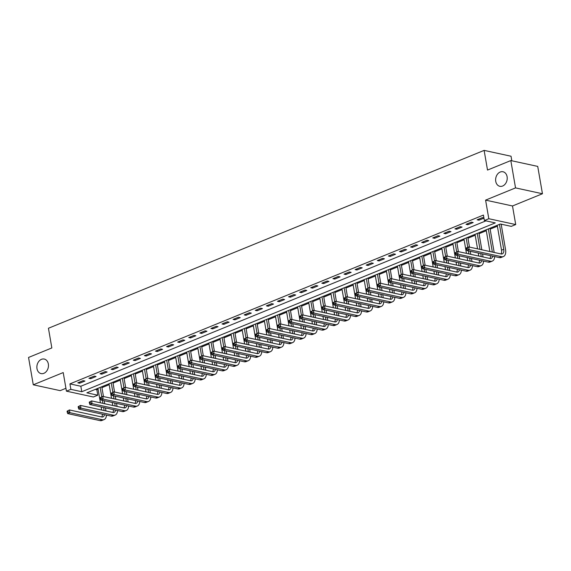<?xml version="1.0" encoding="UTF-8"?>
<svg xmlns="http://www.w3.org/2000/svg" width="571" height="571" viewBox="0 0 571 571"><rect width="100%" height="100%" fill="white"/><g stroke="black" fill="none" stroke-linecap="round" stroke-linejoin="round"><path stroke-width="0.86" d="M48.349 364.005A7.444 5.717 102.3 0 1 41.091 373.598A7.444 5.717 102.3 0 1 36.987 368.645A7.444 5.717 102.3 0 1 44.245 359.052A7.444 5.717 102.3 0 1 48.349 364.005M507.098 176.71A7.444 5.717 102.3 0 1 499.839 186.303A7.444 5.717 102.3 0 1 495.742 181.35A7.444 5.717 102.3 0 1 503.001 171.757A7.444 5.717 102.3 0 1 507.098 176.71M97.784 395.196L93.344 397.002L66.429 391.164L70.868 389.351L81.781 391.72L495.278 222.897L484.365 220.527L488.805 218.722L515.713 224.56L511.281 226.373L500.367 224.003L86.871 392.827L97.784 395.196L96.834 389.722L98.084 389.215M511.823 160.779L511.038 156.233L484.122 150.387L48.442 328.261L51.84 347.946L28.55 357.453L33.275 384.797L60.183 390.643L65.936 388.294M484.122 150.387L487.52 170.072L510.817 160.565L537.725 166.404L542.45 193.747L515.534 187.902L485.593 200.128L488.805 218.722M485.593 200.128L512.501 205.974L542.45 193.747M512.501 205.974L515.713 224.56M101.938 387.645L109.175 384.69M113.029 383.112L120.267 380.158M124.121 378.587L131.359 375.632M135.213 374.055L142.45 371.1M146.304 369.53L153.542 366.575M157.396 364.997L164.634 362.043M168.488 360.472L175.725 357.517M179.579 355.94L186.817 352.985M190.671 351.415L197.909 348.46M201.763 346.89L209 343.935M212.855 342.357L220.092 339.402M223.946 337.832L231.184 334.877M235.038 333.3L242.275 330.345M246.13 328.775L253.367 325.82M257.221 324.242L264.459 321.287M268.313 319.717L275.55 316.762M279.405 315.185L286.642 312.23M290.496 310.66L297.734 307.705M301.588 306.135L308.825 303.172M312.68 301.602L319.917 298.647M323.771 297.077L331.009 294.122M334.863 292.545L342.1 289.59M345.955 288.02L353.192 285.065M357.046 283.487L364.284 280.532M368.138 278.962L375.375 276.007M379.23 274.43L386.467 271.475M390.321 269.905L397.559 266.95M401.413 265.372L408.65 262.417M412.505 260.847L419.742 257.892M423.596 256.322L430.834 253.367M434.688 251.79L441.925 248.835M445.78 247.264L453.017 244.309M456.871 242.732L464.109 239.777M467.963 238.207L475.2 235.252M479.055 233.675L486.292 230.72M490.146 229.149L497.384 226.195M501.238 224.617L501.916 224.339M510.817 160.565L515.534 187.902M95.286 389.386L96.834 389.722M484.365 220.527L483.423 215.06L69.926 383.883L80.832 386.253L485.914 220.87M483.915 217.944L482.438 217.622L477.113 219.799L478.933 220.192L483.951 218.143M471.346 222.155L466.022 224.324L467.842 224.724L473.166 222.547L471.346 222.155M460.255 226.68L454.93 228.857L456.75 229.249L462.075 227.072L460.255 226.68M449.163 231.212L443.838 233.382L445.658 233.775L450.983 231.605L449.163 231.212M438.071 235.737L432.747 237.914L434.567 238.307L439.891 236.13L438.071 235.737M426.98 240.263L421.655 242.439L423.475 242.832L428.8 240.662L426.98 240.263M415.888 244.795L410.563 246.965L412.383 247.364L417.708 245.187L415.888 244.795M404.796 249.32L399.472 251.497L401.292 251.89L406.616 249.72L404.796 249.32M393.704 253.852L388.38 256.022L390.2 256.422L395.525 254.245L393.704 253.852M382.613 258.377L377.288 260.554L379.108 260.947L384.433 258.777L382.613 258.377M371.521 262.91L366.197 265.08L368.017 265.479L373.341 263.302L371.521 262.91M360.429 267.435L355.105 269.612L356.925 270.004L362.25 267.835L360.429 267.435M349.338 271.967L344.013 274.137L345.833 274.537L351.158 272.36L349.338 271.967M338.246 276.492L332.922 278.669L334.742 279.062L340.066 276.885L338.246 276.492M327.154 281.025L321.83 283.195L323.65 283.587L328.975 281.417L327.154 281.025M316.063 285.55L310.738 287.727L312.558 288.119L317.883 285.943L316.063 285.55M304.971 290.075L299.647 292.252L301.467 292.645L306.791 290.475L304.971 290.075M293.879 294.607L288.555 296.777L290.375 297.177L295.699 295L293.879 294.607M282.788 299.133L277.463 301.31L279.283 301.702L284.608 299.532L282.788 299.133M271.696 303.665L266.371 305.835L268.192 306.234L273.516 304.058L271.696 303.665M260.604 308.19L255.28 310.367L257.1 310.76L262.424 308.59L260.604 308.19M249.513 312.722L244.188 314.892L246.008 315.292L251.333 313.115L249.513 312.722M238.421 317.248L233.096 319.425L234.917 319.817L240.241 317.64L238.421 317.248M227.329 321.78L222.005 323.95L223.825 324.342L229.149 322.172L227.329 321.78M216.238 326.305L210.913 328.482L212.733 328.875L218.058 326.698L216.238 326.305M205.146 330.837L199.821 333.007L201.642 333.4L206.966 331.23L205.146 330.837M194.054 335.363L188.73 337.54L190.55 337.932L195.874 335.755L194.054 335.363M182.963 339.888L177.638 342.065L179.458 342.457L184.783 340.287L182.963 339.888M171.871 344.42L166.546 346.59L168.366 346.99L173.691 344.813L171.871 344.42M160.779 348.945L155.455 351.122L157.275 351.515L162.599 349.345L160.779 348.945M149.688 353.478L144.363 355.647L146.183 356.047L151.508 353.87L149.688 353.478M138.596 358.003L133.271 360.18L135.091 360.572L140.416 358.402L138.596 358.003M127.504 362.535L122.18 364.705L124 365.105L129.324 362.928L127.504 362.535M116.413 367.06L111.088 369.237L112.908 369.63L118.233 367.453L116.413 367.06M105.321 371.593L99.996 373.762L101.816 374.155L107.141 371.985L105.321 371.593M94.229 376.118L88.905 378.295L90.725 378.687L96.049 376.51L94.229 376.118M83.138 380.643L77.813 382.82L79.633 383.212L84.958 381.043L83.138 380.643M66.429 391.164L63.217 372.57L33.275 384.797M69.926 383.883L70.868 389.351M80.832 386.253L81.781 391.72M478.748 219.128L478.933 220.192M467.656 223.661L467.842 224.724M456.564 228.186L456.75 229.249M445.473 232.718L445.658 233.775M434.381 237.243L434.567 238.307M423.289 241.776L423.475 242.832M412.198 246.301L412.383 247.364M401.106 250.826L401.292 251.89M390.014 255.358L390.2 256.422M378.923 259.884L379.108 260.947M367.831 264.416L368.017 265.479M356.739 268.941L356.925 270.004M345.648 273.473L345.833 274.537M334.556 277.998L334.742 279.062M323.464 282.531L323.65 283.587M312.373 287.056L312.558 288.119M301.281 291.581L301.467 292.645M290.189 296.113L290.375 297.177M279.098 300.639L279.283 301.702M268.006 305.171L268.192 306.234M256.914 309.696L257.1 310.76M245.823 314.228L246.008 315.292M234.731 318.754L234.917 319.817M223.639 323.286L223.825 324.342M212.548 327.811L212.733 328.875M201.456 332.343L201.642 333.4M190.364 336.869L190.55 337.932M179.273 341.394L179.458 342.457M168.181 345.926L168.366 346.99M157.089 350.451L157.275 351.515M145.998 354.984L146.183 356.047M134.906 359.509L135.091 360.572M123.814 364.041L124 365.105M112.723 368.566L112.908 369.63M101.631 373.099L101.816 374.155M90.539 377.624L90.725 378.687M79.448 382.156L79.633 383.212M466.364 248.178L466.55 249.27L467.442 248.913L467.249 247.814L466.5 247.835L468.72 246.929L469.191 249.663L501.524 256.686A8.722 4.939 67.8 0 0 503.408 256.557A8.722 4.939 67.8 0 0 505.563 249.67L501.16 224.175M499.447 224.382L503.743 249.27A5.817 3.29 -112.2 0 1 502.309 253.867A5.817 3.29 -112.2 0 1 501.053 253.952L468.72 246.929L467.249 247.814M497.227 225.288L501.524 250.177A5.817 3.29 -112.2 0 1 501.045 253.952M467.442 248.913L469.191 249.663L466.978 250.569L499.304 257.592A8.722 4.939 67.8 0 0 501.188 257.464L503.408 256.557M466.978 250.569L466.55 249.27M494.172 252.453L489.989 228.243M488.355 228.907L492.352 252.061M486.135 229.813L489.882 251.525M492.694 256.158A5.817 3.29 -112.2 0 1 491.217 258.392A5.817 3.29 -112.2 0 1 489.961 258.477L457.628 251.461L458.099 254.195L490.432 261.211A8.722 4.939 67.8 0 0 492.316 261.083A8.722 4.939 67.8 0 0 494.643 256.579M490.546 255.687A5.817 3.29 -112.2 0 1 489.954 258.477M455.273 252.71L457.628 251.461L455.273 252.71L455.458 253.802L456.35 253.438L456.158 252.346M456.35 253.438L458.099 254.195L455.886 255.101L488.212 262.118A8.722 4.939 67.8 0 0 490.096 261.989L492.316 261.083M455.886 255.101L455.458 253.802M483.08 256.986L482.559 253.952M481.831 249.777L478.898 232.768M477.263 233.439L480.018 249.384M480.739 253.56L481.26 256.593M475.043 234.346L477.549 248.849M478.27 253.024L478.791 256.058M481.603 260.683A5.817 3.29 -112.2 0 1 480.125 262.924A5.817 3.29 -112.2 0 1 478.869 263.01L446.536 255.986L447.007 258.72L479.34 265.743A8.722 4.939 67.8 0 0 481.225 265.615A8.722 4.939 67.8 0 0 483.551 261.104M479.454 260.219A5.817 3.29 -112.2 0 1 478.862 263.01M444.181 257.236L446.536 255.986L444.181 257.236L444.366 258.328L445.259 257.971L445.066 256.871M445.259 257.971L447.007 258.72L444.795 259.627L477.12 266.65A8.722 4.939 67.8 0 0 479.005 266.521L481.225 265.615M444.795 259.627L444.366 258.328M471.989 261.511L471.468 258.485M470.74 254.309L470.218 251.276M469.498 247.1L467.806 237.3M466.172 237.964L467.785 247.314M468.398 250.876L468.927 253.909M469.647 258.085L470.169 261.118M463.952 238.871L466.457 253.374M467.178 257.55L467.699 260.583M470.511 265.208A5.817 3.29 -112.2 0 1 469.034 267.449A5.817 3.29 -112.2 0 1 467.777 267.535L435.445 260.519L435.916 263.252L468.249 270.269A8.722 4.939 67.8 0 0 470.133 270.14A8.722 4.939 67.8 0 0 472.46 265.636M468.363 264.744A5.817 3.29 -112.2 0 1 467.77 267.535M433.089 261.768L435.445 260.519L433.089 261.768L433.275 262.86L434.167 262.496L433.974 261.404M434.167 262.496L435.916 263.252L433.703 264.152L466.029 271.175A8.722 4.939 67.8 0 0 467.913 271.047L470.133 270.14M433.703 264.152L433.275 262.86M460.897 266.043L460.376 263.01M459.648 258.834L459.127 255.801M458.406 251.625L456.714 241.826M455.08 242.497L456.693 251.84M457.307 255.408L457.835 258.442M458.556 262.617L459.077 265.643M452.86 243.403L455.365 257.906M456.086 262.082L456.607 265.108M459.419 269.74A5.817 3.29 -112.2 0 1 457.942 271.982A5.817 3.29 -112.2 0 1 456.686 272.067L424.353 265.044L424.824 267.778L457.157 274.801A8.722 4.939 67.8 0 0 459.041 274.672A8.722 4.939 67.8 0 0 461.368 270.162M457.271 269.276A5.817 3.29 -112.2 0 1 456.679 272.06M421.998 266.293L424.353 265.044L421.998 266.293L422.183 267.385L423.075 267.021L422.883 265.929M423.075 267.021L424.824 267.778L422.611 268.684L454.937 275.707A8.722 4.939 67.8 0 0 456.821 275.579L459.041 274.672M422.611 268.684L422.183 267.385M449.805 270.568L449.284 267.535M448.556 263.359L448.035 260.333M447.314 256.158L445.623 246.358M443.988 247.022L445.601 256.372M446.215 259.933L446.743 262.967M447.464 267.142L447.985 270.176M441.768 247.928L444.274 262.432M444.995 266.607L445.516 269.64M448.328 274.266A5.817 3.29 -112.2 0 1 446.85 276.507A5.817 3.29 -112.2 0 1 445.594 276.592L413.261 269.569L413.732 272.303L446.065 279.326A8.722 4.939 67.8 0 0 447.95 279.198A8.722 4.939 67.8 0 0 450.276 274.694M446.179 273.802A5.817 3.29 -112.2 0 1 445.587 276.592M410.906 270.818L413.261 269.569L410.906 270.818L411.091 271.917L411.984 271.553L411.791 270.461M411.984 271.553L413.732 272.303L411.52 273.209L443.845 280.233A8.722 4.939 67.8 0 0 445.73 280.104L447.95 279.198M411.52 273.209L411.091 271.917M438.714 275.101L438.193 272.067M437.465 267.892L436.943 264.858M436.223 260.683L434.531 250.883M432.897 251.554L434.51 260.897M435.123 264.466L435.652 267.499M436.372 271.675L436.894 274.701M430.677 252.461L433.182 266.964M433.903 271.139L434.424 274.166M437.236 278.798A5.817 3.29 -112.2 0 1 435.759 281.039A5.817 3.29 -112.2 0 1 434.502 281.125L402.17 274.101L402.641 276.835L434.974 283.858A8.722 4.939 67.8 0 0 436.858 283.73A8.722 4.939 67.8 0 0 439.185 279.219M435.088 278.327A5.817 3.29 -112.2 0 1 434.495 281.118M399.814 275.35L402.17 274.101L399.814 275.35L400 276.443L400.892 276.079L400.699 274.986M400.892 276.079L402.641 276.835L400.428 277.742L432.754 284.758A8.722 4.939 67.8 0 0 434.638 284.636L436.858 283.73M400.428 277.742L400 276.443M427.622 279.626L427.101 276.592M426.373 272.417L425.852 269.391M425.131 265.215L423.439 255.415M421.805 256.079L423.418 265.429M424.032 268.991L424.56 272.024M425.281 276.2L425.802 279.233M419.585 256.986L422.09 271.489M422.811 275.665L423.332 278.698M426.144 283.323A5.817 3.29 -112.2 0 1 424.667 285.564A5.817 3.29 -112.2 0 1 423.411 285.65L391.078 278.627L391.549 281.36L423.882 288.384A8.722 4.939 67.8 0 0 425.766 288.255A8.722 4.939 67.8 0 0 428.093 283.751M423.996 282.859A5.817 3.29 -112.2 0 1 423.404 285.65M388.723 279.876L391.078 278.627L388.723 279.876L388.908 280.975L389.8 280.611L389.608 279.519M389.8 280.611L391.549 281.36L389.336 282.267L421.662 289.29A8.722 4.939 67.8 0 0 423.546 289.162L425.766 288.255M389.336 282.267L388.908 280.975M416.53 284.158L416.009 281.125M415.281 276.949L414.76 273.916M414.039 269.74L412.348 259.941M410.713 260.612L412.326 269.955M412.94 273.523L413.468 276.557M414.189 280.732L414.71 283.758M408.493 261.511L410.999 276.014M411.72 280.19L412.241 283.223M415.053 287.855A5.817 3.29 -112.2 0 1 413.575 290.089A5.817 3.29 -112.2 0 1 412.319 290.175L379.986 283.159L380.457 285.893L412.79 292.909A8.722 4.939 67.8 0 0 414.674 292.787A8.722 4.939 67.8 0 0 417.001 288.276M412.904 287.384A5.817 3.29 -112.2 0 1 412.312 290.175M377.631 284.408L379.986 283.159L377.631 284.408L377.816 285.5L378.709 285.136L378.516 284.044M378.709 285.136L380.457 285.893L378.245 286.799L410.57 293.815A8.722 4.939 67.8 0 0 412.455 293.687L414.674 292.787M378.245 286.799L377.816 285.5M405.439 288.683L404.918 285.65M404.189 281.474L403.668 278.448M402.948 274.273L401.256 264.466M399.621 265.137L401.235 274.48M401.848 278.048L402.377 281.082M403.097 285.257L403.618 288.291M397.402 266.043L399.907 280.547M400.628 284.722L401.149 287.755M403.961 292.381A5.817 3.29 -112.2 0 1 402.484 294.622A5.817 3.29 -112.2 0 1 401.227 294.707L368.895 287.684L369.366 290.418L401.698 297.441A8.722 4.939 67.8 0 0 403.583 297.313A8.722 4.939 67.8 0 0 405.91 292.809M401.813 291.917A5.817 3.29 -112.2 0 1 401.22 294.707M366.539 288.933L368.895 287.684L366.539 288.933L366.725 290.025L367.617 289.668L367.424 288.569M367.617 289.668L369.366 290.418L367.153 291.324L399.479 298.348A8.722 4.939 67.8 0 0 401.363 298.219L403.583 297.313M367.153 291.324L366.725 290.025M394.347 293.216L393.826 290.182M393.105 286.007L392.577 282.973M391.856 278.798L390.164 268.998M388.53 269.662L390.143 279.012M390.757 282.581L391.285 285.607M392.006 289.782L392.527 292.816M386.31 270.568L388.815 285.072M389.536 289.247L390.057 292.281M392.869 296.913A5.817 3.29 -112.2 0 1 391.392 299.147A5.817 3.29 -112.2 0 1 390.136 299.233L357.803 292.216L358.274 294.95L390.607 301.966A8.722 4.939 67.8 0 0 392.491 301.838A8.722 4.939 67.8 0 0 394.818 297.334M390.721 296.442A5.817 3.29 -112.2 0 1 390.129 299.233M355.447 293.465L357.803 292.216L355.447 293.465L355.633 294.557L356.525 294.193L356.333 293.101M356.525 294.193L358.274 294.95L356.061 295.857L388.387 302.873A8.722 4.939 67.8 0 0 390.271 302.744L392.491 301.838M356.061 295.857L355.633 294.557M383.255 297.741L382.734 294.707M382.013 290.532L381.485 287.498M380.764 283.323L379.073 273.523M377.438 274.194L379.051 283.537M379.665 287.106L380.193 290.139M380.914 294.315L381.435 297.348M375.218 275.101L377.724 289.604M378.445 293.78L378.966 296.813M381.778 301.438A5.817 3.29 -112.2 0 1 380.3 303.679A5.817 3.29 -112.2 0 1 379.044 303.765L346.711 296.742L347.182 299.475L379.515 306.499A8.722 4.939 67.8 0 0 381.399 306.37A8.722 4.939 67.8 0 0 383.726 301.859M379.629 300.974A5.817 3.29 -112.2 0 1 379.037 303.765M344.356 297.991L346.711 296.742L344.356 297.991L344.541 299.083L345.434 298.726L345.241 297.627M345.434 298.726L347.182 299.475L344.97 300.382L377.295 307.405A8.722 4.939 67.8 0 0 379.18 307.277L381.399 306.37M344.97 300.382L344.541 299.083M372.164 302.266L371.642 299.24M370.922 295.064L370.393 292.031M369.673 287.855L367.981 278.056M366.346 278.719L367.96 288.07M368.573 291.638L369.102 294.665M369.822 298.84L370.343 301.873M364.127 279.626L366.632 294.129M367.353 298.305L367.874 301.338M370.686 305.97A5.817 3.29 -112.2 0 1 369.209 308.204A5.817 3.29 -112.2 0 1 367.952 308.29L335.62 301.274L336.091 304.008L368.423 311.024A8.722 4.939 67.8 0 0 370.308 310.895A8.722 4.939 67.8 0 0 372.635 306.391M368.538 305.499A5.817 3.29 -112.2 0 1 367.945 308.29M333.264 302.523L335.62 301.274L333.264 302.523L333.45 303.615L334.342 303.251L334.149 302.159M334.342 303.251L336.091 304.008L333.878 304.914L366.204 311.93A8.722 4.939 67.8 0 0 368.088 311.802L370.308 310.895M333.878 304.914L333.45 303.615M361.072 306.798L360.551 303.765M359.83 299.589L359.302 296.556M358.581 292.381L356.889 282.581M355.255 283.252L356.868 292.595M357.482 296.163L358.01 299.197M358.731 303.372L359.252 306.406M353.035 284.158L355.54 298.662M356.261 302.837L356.782 305.863M359.594 310.496A5.817 3.29 -112.2 0 1 358.117 312.737A5.817 3.29 -112.2 0 1 356.861 312.822L324.528 305.799L324.999 308.533L357.332 315.556A8.722 4.939 67.8 0 0 359.216 315.428A8.722 4.939 67.8 0 0 361.543 310.917M357.446 310.032A5.817 3.29 -112.2 0 1 356.854 312.815M322.172 307.048L324.528 305.799L322.172 307.048L322.358 308.14L323.25 307.776L323.058 306.684M323.25 307.776L324.999 308.533L322.786 309.439L355.112 316.462A8.722 4.939 67.8 0 0 356.996 316.334L359.216 315.428M322.786 309.439L322.358 308.14M349.98 311.323L349.459 308.297M348.738 304.122L348.21 301.088M347.489 296.913L345.798 287.113M344.163 287.777L345.776 297.127M346.39 300.689L346.918 303.722M347.639 307.897L348.16 310.931M341.943 288.683L344.449 303.187M345.17 307.362L345.691 310.396M348.503 315.021A5.817 3.29 -112.2 0 1 347.025 317.262A5.817 3.29 -112.2 0 1 345.769 317.348L313.436 310.331L313.907 313.065L346.24 320.081A8.722 4.939 67.8 0 0 348.124 319.953A8.722 4.939 67.8 0 0 350.451 315.449M346.354 314.557A5.817 3.29 -112.2 0 1 345.762 317.348M311.081 311.573L313.436 310.331L311.081 311.573L311.274 312.672L312.159 312.308L311.966 311.216M312.159 312.308L313.907 313.065L311.695 313.964L344.02 320.988A8.722 4.939 67.8 0 0 345.905 320.859L348.124 319.953M311.695 313.964L311.274 312.672M338.889 315.856L338.367 312.822M337.647 308.647L337.118 305.613M336.398 301.438L334.706 291.638M333.071 292.309L334.685 301.652M335.298 305.221L335.827 308.254M336.547 312.43L337.068 315.456M330.852 293.216L333.357 307.719M334.078 311.894L334.599 314.921M337.411 319.553A5.817 3.29 -112.2 0 1 335.934 321.794A5.817 3.29 -112.2 0 1 334.677 321.88L302.345 314.857L302.816 317.59L335.148 324.613A8.722 4.939 67.8 0 0 337.033 324.485A8.722 4.939 67.8 0 0 339.36 319.974M335.263 319.089A5.817 3.29 -112.2 0 1 334.67 321.873M299.989 316.106L302.345 314.857L299.989 316.106L300.182 317.198L301.067 316.834L300.874 315.742M301.067 316.834L302.816 317.59L300.603 318.497L332.929 325.52A8.722 4.939 67.8 0 0 334.813 325.391L337.033 324.485M300.603 318.497L300.182 317.198M327.797 320.381L327.276 317.348M326.555 313.172L326.027 310.146M325.306 305.97L323.614 296.171M321.98 296.834L323.593 306.184M324.207 309.746L324.735 312.78M325.456 316.955L325.977 319.988M319.76 297.741L322.265 312.244M322.986 316.42L323.507 319.453M326.319 324.078A5.817 3.29 -112.2 0 1 324.842 326.319A5.817 3.29 -112.2 0 1 323.586 326.405L291.253 319.382L291.724 322.115L324.057 329.139A8.722 4.939 67.8 0 0 325.941 329.01A8.722 4.939 67.8 0 0 328.268 324.506M324.171 323.614A5.817 3.29 -112.2 0 1 323.579 326.405M288.897 320.631L291.253 319.382L288.897 320.631L289.09 321.73L289.975 321.366L289.782 320.274M289.975 321.366L291.724 322.115L289.511 323.022L321.837 330.045A8.722 4.939 67.8 0 0 323.721 329.917L325.941 329.01M289.511 323.022L289.09 321.73M316.705 324.913L316.184 321.88M315.463 317.704L314.935 314.671M314.214 310.496L312.523 300.696M310.888 301.367L312.501 310.71M313.115 314.278L313.643 317.312M314.364 321.487L314.885 324.514M308.668 302.273L311.174 316.777M311.894 320.952L312.416 323.978M315.228 328.611A5.817 3.29 -112.2 0 1 313.75 330.852A5.817 3.29 -112.2 0 1 312.494 330.93L280.161 323.914L280.632 326.648L312.965 333.671A8.722 4.939 67.8 0 0 314.849 333.543A8.722 4.939 67.8 0 0 317.176 329.032M313.079 328.139A5.817 3.29 -112.2 0 1 312.487 330.93M277.806 325.163L280.161 323.914L277.806 325.163L277.998 326.255L278.884 325.891L278.691 324.799M278.884 325.891L280.632 326.648L278.42 327.554L310.745 334.57A8.722 4.939 67.8 0 0 312.63 334.449L314.849 333.543M278.42 327.554L277.998 326.255M305.613 329.438L305.092 326.405M304.372 322.23L303.843 319.203M303.122 315.028L301.431 305.228M299.796 305.892L301.409 315.242M302.023 318.804L302.551 321.837M303.272 326.012L303.793 329.046M297.577 306.798L300.082 321.302M300.803 325.477L301.324 328.511M304.136 333.136A5.817 3.29 -112.2 0 1 302.659 335.377A5.817 3.29 -112.2 0 1 301.402 335.462L269.069 328.439L269.541 331.173L301.873 338.196A8.722 4.939 67.8 0 0 303.758 338.068A8.722 4.939 67.8 0 0 306.085 333.564M301.988 332.672A5.817 3.29 -112.2 0 1 301.395 335.462M266.714 329.688L269.069 328.439L266.714 329.688L266.907 330.78L267.792 330.423L267.599 329.331M267.792 330.423L269.541 331.173L267.328 332.079L299.654 339.103A8.722 4.939 67.8 0 0 301.538 338.974L303.758 338.068M267.328 332.079L266.907 330.78M294.522 333.971L294.001 330.937M293.28 326.762L292.752 323.728M292.031 319.553L290.339 309.753M288.705 310.424L290.318 319.767M290.932 323.336L291.46 326.362M292.181 330.538L292.702 333.571M286.485 311.323L288.99 325.827M289.711 330.002L290.232 333.036M293.044 337.668A5.817 3.29 -112.2 0 1 291.567 339.902A5.817 3.29 -112.2 0 1 290.311 339.988L257.978 332.972L258.449 335.705L290.782 342.721A8.722 4.939 67.8 0 0 292.666 342.6A8.722 4.939 67.8 0 0 295 338.089M290.896 337.197A5.817 3.29 -112.2 0 1 290.304 339.988M255.622 334.221L257.978 332.972L255.622 334.221L255.815 335.313L256.7 334.949L256.507 333.857M256.7 334.949L258.449 335.705L256.236 336.612L288.562 343.628A8.722 4.939 67.8 0 0 290.446 343.499L292.666 342.6M256.236 336.612L255.815 335.313M283.43 338.496L282.909 335.462M282.188 331.287L281.66 328.254M280.939 324.078L279.248 314.278M277.613 314.949L279.226 324.292M279.84 327.861L280.368 330.894M281.089 335.07L281.61 338.103M275.393 315.856L277.899 330.359M278.619 334.535L279.14 337.568M281.953 342.193A5.817 3.29 -112.2 0 1 280.475 344.434A5.817 3.29 -112.2 0 1 279.219 344.52L246.886 337.497L247.357 340.23L279.69 347.254A8.722 4.939 67.8 0 0 281.574 347.125A8.722 4.939 67.8 0 0 283.908 342.621M279.804 341.729A5.817 3.29 -112.2 0 1 279.212 344.52M244.531 338.746L246.886 337.497L244.531 338.746L244.723 339.838L245.609 339.481L245.416 338.382M245.609 339.481L247.357 340.23L245.145 341.137L277.47 348.16A8.722 4.939 67.8 0 0 279.355 348.032L281.574 347.125M245.145 341.137L244.723 339.838M272.338 343.021L271.817 339.995M271.097 335.819L270.568 332.786M269.847 328.611L268.156 318.811M266.521 319.475L268.134 328.825M268.748 332.393L269.276 335.42M269.997 339.595L270.518 342.629M264.302 320.381L266.807 334.884M267.528 339.06L268.056 342.093M270.861 346.725A5.817 3.29 -112.2 0 1 269.384 348.96A5.817 3.29 -112.2 0 1 268.127 349.045L235.794 342.029L236.266 344.763L268.598 351.779A8.722 4.939 67.8 0 0 270.483 351.65A8.722 4.939 67.8 0 0 272.817 347.147M268.713 346.254A5.817 3.29 -112.2 0 1 268.12 349.045M233.439 343.278L235.794 342.029L233.439 343.278L233.632 344.37L234.517 344.006L234.324 342.914M234.517 344.006L236.266 344.763L234.053 345.669L266.379 352.685A8.722 4.939 67.8 0 0 268.263 352.557L270.483 351.65M234.053 345.669L233.632 344.37M261.247 347.553L260.726 344.52M260.005 340.345L259.477 337.311M258.756 333.136L257.064 323.336M255.43 324.007L257.043 333.35M257.657 336.919L258.185 339.952M258.906 344.127L259.427 347.161M253.21 324.913L255.715 339.417M256.436 343.592L256.964 346.626M259.769 351.251A5.817 3.29 -112.2 0 1 258.292 353.492A5.817 3.29 -112.2 0 1 257.036 353.577L224.703 346.554L225.174 349.288L257.507 356.311A8.722 4.939 67.8 0 0 259.391 356.183A8.722 4.939 67.8 0 0 261.725 351.672M257.621 350.787A5.817 3.29 -112.2 0 1 257.029 353.577M222.347 347.803L224.703 346.554L222.347 347.803L222.54 348.895L223.425 348.538L223.232 347.439M223.425 348.538L225.174 349.288L222.961 350.194L255.287 357.218A8.722 4.939 67.8 0 0 257.171 357.089L259.391 356.183M222.961 350.194L222.54 348.895M250.155 352.079L249.634 349.052M248.913 344.877L248.385 341.843M247.664 337.668L245.973 327.868M244.338 328.532L245.951 337.882M246.565 341.451L247.093 344.477M247.814 348.653L248.335 351.686M242.118 329.438L244.624 343.942M245.344 348.117L245.873 351.151M248.678 355.776A5.817 3.29 -112.2 0 1 247.2 358.017A5.817 3.29 -112.2 0 1 245.944 358.103L213.611 351.086L214.082 353.82L246.415 360.836A8.722 4.939 67.8 0 0 248.299 360.708A8.722 4.939 67.8 0 0 250.633 356.204M246.529 355.312A5.817 3.29 -112.2 0 1 245.937 358.103M211.256 352.336L213.611 351.086L211.256 352.336L211.448 353.428L212.333 353.064L212.141 351.972M212.333 353.064L214.082 353.82L211.87 354.719L244.195 361.743A8.722 4.939 67.8 0 0 246.08 361.614L248.299 360.708M211.87 354.719L211.448 353.428M239.063 356.611L238.542 353.577M237.821 349.402L237.293 346.369M236.572 342.193L234.881 332.393M233.246 333.064L234.859 342.407M235.473 345.976L236.001 349.009M236.722 353.185L237.243 356.218M231.027 333.971L233.532 348.474M234.253 352.65L234.781 355.676M237.586 360.308A5.817 3.29 -112.2 0 1 236.109 362.549A5.817 3.29 -112.2 0 1 234.852 362.635L202.519 355.612L202.99 358.345L235.323 365.369A8.722 4.939 67.8 0 0 237.208 365.24A8.722 4.939 67.8 0 0 239.542 360.729M235.438 359.844A5.817 3.29 -112.2 0 1 234.845 362.628M200.164 356.861L202.519 355.612L200.164 356.861L200.357 357.953L201.242 357.589L201.049 356.497M201.242 357.589L202.99 358.345L200.778 359.252L233.104 366.275A8.722 4.939 67.8 0 0 234.988 366.147L237.208 365.24M200.778 359.252L200.357 357.953M227.972 361.136L227.451 358.11M226.73 353.934L226.202 350.901M225.481 346.725L223.789 336.926M222.155 337.589L223.768 346.94M224.382 350.501L224.91 353.535M225.631 357.71L226.152 360.744M219.935 338.496L222.44 352.999M223.161 357.175L223.689 360.208M226.494 364.833A5.817 3.29 -112.2 0 1 225.017 367.074A5.817 3.29 -112.2 0 1 223.761 367.16L191.428 360.137L191.899 362.878L224.232 369.894A8.722 4.939 67.8 0 0 226.116 369.765A8.722 4.939 67.8 0 0 228.45 365.262M224.346 364.369A5.817 3.29 -112.2 0 1 223.753 367.16M189.072 361.386L191.428 360.137L189.072 361.386L189.265 362.485L190.15 362.121L189.957 361.029M190.15 362.121L191.899 362.878L189.686 363.777L222.012 370.8A8.722 4.939 67.8 0 0 223.896 370.672L226.116 369.765M189.686 363.777L189.265 362.485M216.88 365.668L216.359 362.635M215.638 358.46L215.11 355.426M214.389 351.251L212.697 341.451M211.063 342.122L212.676 351.465M213.29 355.034L213.818 358.067M214.539 362.242L215.06 365.269M208.843 343.028L211.349 357.532M212.069 361.707L212.598 364.733M215.403 369.366A5.817 3.29 -112.2 0 1 213.925 371.607A5.817 3.29 -112.2 0 1 212.669 371.692L180.336 364.669L180.807 367.403L213.14 374.426A8.722 4.939 67.8 0 0 215.024 374.298A8.722 4.939 67.8 0 0 217.358 369.787M213.254 368.902A5.817 3.29 -112.2 0 1 212.662 371.685M177.981 365.918L180.336 364.669L177.981 365.918L178.173 367.01L179.058 366.646L178.866 365.554M179.058 366.646L180.807 367.403L178.595 368.309L210.92 375.325A8.722 4.939 67.8 0 0 212.805 375.204L215.024 374.298M178.595 368.309L178.173 367.01M205.788 370.194L205.267 367.16M204.546 362.985L204.018 359.958M203.297 355.783L201.606 345.983M199.971 346.647L201.584 355.997M202.198 359.559L202.726 362.592M203.447 366.768L203.968 369.801M197.752 347.553L200.257 362.057M200.978 366.232L201.506 369.266M204.311 373.891A5.817 3.29 -112.2 0 1 202.833 376.132A5.817 3.29 -112.2 0 1 201.577 376.218L169.244 369.194L169.715 371.928L202.048 378.951A8.722 4.939 67.8 0 0 203.933 378.823A8.722 4.939 67.8 0 0 206.267 374.319M202.163 373.427A5.817 3.29 -112.2 0 1 201.57 376.218M166.889 370.443L169.244 369.194L166.889 370.443L167.082 371.543L167.967 371.179L167.774 370.087M167.967 371.179L169.715 371.928L167.503 372.834L199.829 379.858A8.722 4.939 67.8 0 0 201.713 379.729L203.933 378.823M167.503 372.834L167.082 371.543M194.697 374.726L194.176 371.692M193.455 367.517L192.927 364.484M192.206 360.308L190.514 350.508M188.88 351.179L190.493 360.522M191.107 364.091L191.635 367.124M192.356 371.3L192.877 374.326M186.66 352.079L189.165 366.582M189.886 370.757L190.414 373.791M193.219 378.423A5.817 3.29 -112.2 0 1 191.742 380.664A5.817 3.29 -112.2 0 1 190.486 380.743L158.153 373.727L158.624 376.46L190.957 383.476A8.722 4.939 67.8 0 0 192.841 383.355A8.722 4.939 67.8 0 0 195.175 378.844M191.071 377.952A5.817 3.29 -112.2 0 1 190.478 380.743M155.797 374.976L158.153 373.727L155.797 374.976L155.99 376.068L156.875 375.704L156.682 374.612M156.875 375.704L158.624 376.46L156.411 377.367L188.737 384.383A8.722 4.939 67.8 0 0 190.621 384.254L192.841 383.355M156.411 377.367L155.99 376.068M183.605 379.251L183.084 376.218M182.363 372.042L181.835 369.016M181.114 364.84L179.422 355.041M177.788 355.704L179.401 365.047M180.015 368.616L180.543 371.65M181.264 375.825L181.785 378.858M175.568 356.611L178.073 371.114M178.794 375.29L179.323 378.323M182.128 382.948A5.817 3.29 -112.2 0 1 180.65 385.189A5.817 3.29 -112.2 0 1 179.394 385.275L147.061 378.252L147.532 380.985L179.865 388.009A8.722 4.939 67.8 0 0 181.749 387.88A8.722 4.939 67.8 0 0 184.083 383.377M179.979 382.484A5.817 3.29 -112.2 0 1 179.387 385.275M144.706 379.501L147.061 378.252L144.706 379.501L144.898 380.593L145.783 380.236L145.591 379.137M145.783 380.236L147.532 380.985L145.32 381.892L177.645 388.915A8.722 4.939 67.8 0 0 179.53 388.787L181.749 387.88M145.32 381.892L144.898 380.593M172.513 383.783L171.992 380.75M171.271 376.575L170.743 373.541M170.022 369.366L168.331 359.566M166.696 360.23L168.309 369.58M168.923 373.148L169.451 376.175M170.172 380.35L170.693 383.384M164.477 361.136L166.982 375.639M167.703 379.815L168.231 382.848M171.036 387.481A5.817 3.29 -112.2 0 1 169.558 389.715A5.817 3.29 -112.2 0 1 168.302 389.8L135.969 382.784L136.44 385.518L168.773 392.534A8.722 4.939 67.8 0 0 170.658 392.405A8.722 4.939 67.8 0 0 172.992 387.902M168.888 387.01A5.817 3.29 -112.2 0 1 168.295 389.8M133.614 384.033L135.969 382.784L133.614 384.033L133.807 385.125L134.692 384.761L134.499 383.669M134.692 384.761L136.44 385.518L134.228 386.424L166.554 393.44A8.722 4.939 67.8 0 0 168.438 393.312L170.658 392.405M134.228 386.424L133.807 385.125M161.422 388.309L160.901 385.275M160.18 381.1L159.652 378.066M158.931 373.891L157.239 364.091M155.605 364.762L157.218 374.105M157.832 377.674L158.36 380.707M159.081 384.883L159.602 387.916M153.385 365.668L155.89 380.172M156.611 384.347L157.139 387.381M159.944 392.006A5.817 3.29 -112.2 0 1 158.467 394.247A5.817 3.29 -112.2 0 1 157.211 394.333L124.878 387.309L125.349 390.043L157.682 397.066A8.722 4.939 67.8 0 0 159.566 396.938A8.722 4.939 67.8 0 0 161.9 392.434M157.796 391.542A5.817 3.29 -112.2 0 1 157.203 394.333M122.522 388.558L124.878 387.309L122.522 388.558L122.715 389.65L123.6 389.294L123.407 388.194M123.6 389.294L125.349 390.043L123.136 390.949L155.462 397.973A8.722 4.939 67.8 0 0 157.346 397.844L159.566 396.938M123.136 390.949L122.715 389.65M150.33 392.834L149.809 389.807M149.088 385.632L148.56 382.599M147.839 378.423L146.147 368.623M144.513 369.287L146.126 378.637M146.74 382.206L147.268 385.232M147.989 389.408L148.51 392.441M142.293 370.194L144.798 384.697M145.519 388.872L146.048 391.906M148.853 396.538A5.817 3.29 -112.2 0 1 147.375 398.772A5.817 3.29 -112.2 0 1 146.119 398.858L113.786 391.842L114.257 394.575L146.59 401.591A8.722 4.939 67.8 0 0 148.474 401.463A8.722 4.939 67.8 0 0 150.808 396.959M146.704 396.067A5.817 3.29 -112.2 0 1 146.112 398.858M111.431 393.091L113.786 391.842L111.431 393.091L111.623 394.183L112.508 393.819L112.316 392.727M112.508 393.819L114.257 394.575L112.044 395.482L144.37 402.498A8.722 4.939 67.8 0 0 146.255 402.369L148.474 401.463M112.044 395.482L111.623 394.183M139.238 397.366L138.717 394.333M137.996 390.157L137.468 387.124M136.747 382.948L135.056 373.148M133.421 373.819L135.034 383.162M135.648 386.731L136.176 389.765M136.897 393.94L137.418 396.973M131.202 374.726L133.707 389.229M134.428 393.405L134.956 396.438M137.761 401.063A5.817 3.29 -112.2 0 1 136.283 403.304A5.817 3.29 -112.2 0 1 135.027 403.39L102.694 396.367L103.165 399.1L135.498 406.124A8.722 4.939 67.8 0 0 137.383 405.995A8.722 4.939 67.8 0 0 139.717 401.484M135.613 400.599A5.817 3.29 -112.2 0 1 135.02 403.39M100.339 397.616L102.694 396.367L100.339 397.616L100.532 398.708L101.417 398.351L101.224 397.252M101.417 398.351L103.165 399.1L100.953 400.007L133.279 407.03A8.722 4.939 67.8 0 0 135.163 406.902L137.383 405.995M100.953 400.007L100.532 398.708M128.147 401.891L127.626 398.865M126.905 394.689L126.377 391.656M125.656 387.481L123.964 377.681M122.33 378.345L123.943 387.695M124.557 391.256L125.085 394.29M125.806 398.465L126.327 401.499M120.11 379.251L122.615 393.754M123.336 397.93L123.864 400.963M126.669 405.588A5.817 3.29 -112.2 0 1 125.192 407.83A5.817 3.29 -112.2 0 1 123.936 407.915L91.603 400.899L92.074 403.633L124.407 410.649A8.722 4.939 67.8 0 0 126.291 410.52A8.722 4.939 67.8 0 0 128.625 406.017M124.521 405.125A5.817 3.29 -112.2 0 1 123.928 407.915M89.247 402.141L91.603 400.899L89.247 402.141L89.44 403.24L90.325 402.876L90.132 401.784M90.325 402.876L92.074 403.633L89.861 404.532L122.187 411.555A8.722 4.939 67.8 0 0 124.071 411.427L126.291 410.52M89.861 404.532L89.44 403.24M117.055 406.424L116.534 403.39M115.813 399.215L115.285 396.181M114.564 392.006L112.872 382.206M111.238 382.877L112.851 392.22M113.465 395.789L113.993 398.822M114.714 402.998L115.235 406.024M109.018 383.783L111.523 398.287M112.244 402.462L112.772 405.489M115.578 410.121A5.817 3.29 -112.2 0 1 114.1 412.362A5.817 3.29 -112.2 0 1 112.844 412.448L80.511 405.424L80.982 408.158L113.315 415.181A8.722 4.939 67.8 0 0 115.199 415.053A8.722 4.939 67.8 0 0 117.533 410.542M113.429 409.657A5.817 3.29 -112.2 0 1 112.837 412.44M78.156 406.673L80.511 405.424L78.156 406.673L78.348 407.765L79.233 407.401L79.041 406.309M79.233 407.401L80.982 408.158L78.769 409.064L111.095 416.088A8.722 4.939 67.8 0 0 112.979 415.959L115.199 415.053M78.769 409.064L78.348 407.765M105.963 410.949L105.442 407.915M104.721 403.74L104.193 400.714M103.472 396.538L101.781 386.738M100.146 387.402L101.759 396.752M102.373 400.314L102.901 403.347M103.622 407.523L104.143 410.556M97.926 388.309L100.432 402.812M101.153 406.987L101.681 410.021M104.486 414.646A5.817 3.29 -112.2 0 1 103.008 416.887A5.817 3.29 -112.2 0 1 101.752 416.973L69.419 409.949L69.89 412.683L102.223 419.706A8.722 4.939 67.8 0 0 104.108 419.578A8.722 4.939 67.8 0 0 106.442 415.074M102.337 414.182A5.817 3.29 -112.2 0 1 101.745 416.973M67.064 411.199L69.419 409.949L67.064 411.199L67.257 412.298L68.142 411.934L67.949 410.842M68.142 411.934L69.89 412.683L67.678 413.59L100.004 420.613A8.722 4.939 67.8 0 0 101.888 420.484L104.108 419.578M67.678 413.59L67.257 412.298M503.743 249.27L501.524 250.177M501.524 256.686L499.304 257.592M490.432 261.211L488.212 262.118M479.34 265.743L477.12 266.65M468.249 270.269L466.029 271.175M457.157 274.801L454.937 275.707M446.065 279.326L443.845 280.233M434.974 283.858L432.754 284.758M423.882 288.384L421.662 289.29M412.79 292.909L410.57 293.815M401.698 297.441L399.479 298.348M390.607 301.966L388.387 302.873M379.515 306.499L377.295 307.405M368.423 311.024L366.204 311.93M357.332 315.556L355.112 316.462M346.24 320.081L344.02 320.988M335.148 324.613L332.929 325.52M324.057 329.139L321.837 330.045M312.965 333.671L310.745 334.57M301.873 338.196L299.654 339.103M290.782 342.721L288.562 343.628M279.69 347.254L277.47 348.16M268.598 351.779L266.379 352.685M257.507 356.311L255.287 357.218M246.415 360.836L244.195 361.743M235.323 365.369L233.104 366.275M224.232 369.894L222.012 370.8M213.14 374.426L210.92 375.325M202.048 378.951L199.829 379.858M190.957 383.476L188.737 384.383M179.865 388.009L177.645 388.915M168.773 392.534L166.554 393.44M157.682 397.066L155.462 397.973M146.59 401.591L144.37 402.498M135.498 406.124L133.279 407.03M124.407 410.649L122.187 411.555M113.315 415.181L111.095 416.088M102.223 419.706L100.004 420.613"/></g></svg>
